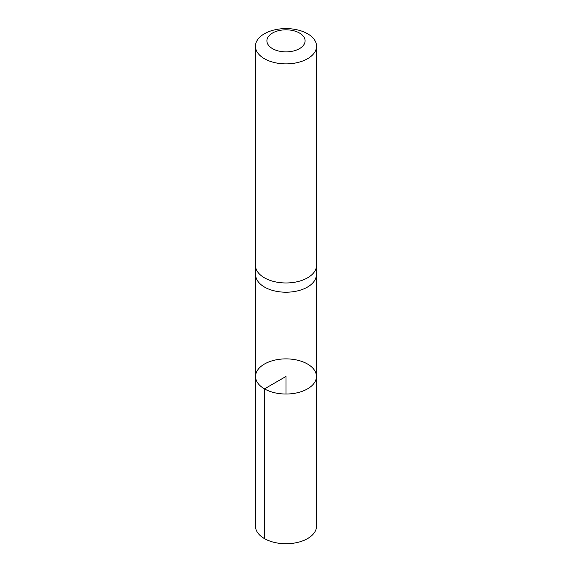 <?xml version="1.0" encoding="UTF-8"?>
<svg xmlns="http://www.w3.org/2000/svg" width="572" height="572" viewBox="0 0 572 572"><rect width="100%" height="100%" fill="white"/><g stroke="black" fill="none" stroke-linecap="round" stroke-linejoin="round"><path stroke-width="0.86" d="M255.641 274.674A30.359 17.525 0 0 0 255.648 274.896A30.359 17.525 0 0 0 264.536 287.08A30.359 17.525 0 0 0 297.447 290.919A30.359 17.525 0 0 0 316.352 274.896L316.545 265.537A30.552 17.639 180 0 1 297.526 281.667A30.552 17.639 180 0 1 264.4 277.799A30.552 17.639 180 0 1 255.455 265.537A30.552 17.639 180 0 1 255.448 265.329L255.448 46.239A30.552 17.639 180 0 1 286 28.6A30.552 17.639 180 0 1 316.552 46.239A30.552 17.639 180 0 1 297.69 62.534A30.552 17.639 180 0 1 264.4 58.709A30.552 17.639 180 0 1 255.448 46.239M264.478 388.881A30.438 17.575 180 0 1 255.562 376.447A30.438 17.575 180 0 1 286 358.88A30.438 17.575 180 0 1 316.438 376.447A30.438 17.575 180 0 1 297.654 392.685A30.438 17.575 180 0 1 264.478 388.881A30.438 17.575 180 0 1 255.562 376.447L255.448 526.09A30.552 17.639 180 0 0 264.4 538.574A30.552 17.639 180 0 0 297.697 542.392A30.552 17.639 180 0 0 316.552 526.09L316.438 376.447A30.438 17.575 180 0 1 297.654 392.685A30.438 17.575 180 0 1 264.478 388.881M316.552 46.239L316.552 265.329A30.552 17.639 180 0 1 316.545 265.537M272.501 48.634A19.09 11.025 180 0 1 281.059 30.187A19.09 11.025 180 0 1 304.44 43.694A19.09 11.025 180 0 1 272.501 48.634M286 394.029L286 376.455L264.478 388.881L264.4 538.574M255.641 274.782L255.562 376.447M316.359 274.782L316.438 376.447M255.648 274.896L255.455 265.537"/></g></svg>
